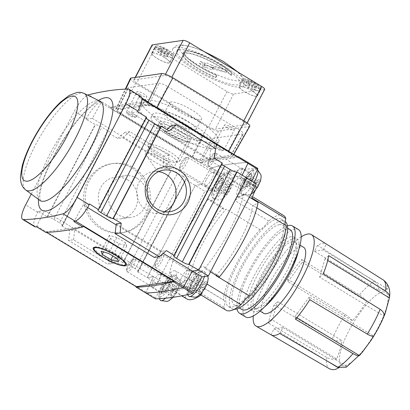 <?xml version="1.0" encoding="UTF-8"?>
<svg xmlns="http://www.w3.org/2000/svg" width="410" height="410" viewBox="0 0 410 410"><rect width="100%" height="100%" fill="white"/><g stroke="black" fill="none" stroke-linecap="round" stroke-linejoin="round"><path stroke-width="0.31" stroke-dasharray="2.05 1.54" d="M94.592 247.215A17.866 3.869 27.5 0 1 95.053 246.963A17.866 3.869 27.5 0 1 116.481 254.82A17.866 3.869 27.5 0 1 126.095 263.123A17.866 3.869 27.5 0 1 126.157 263.651M126.065 263.984A17.866 3.869 27.5 0 1 108.43 259.166A17.866 3.869 27.5 0 1 94.372 247.486M83.425 226.387L45.72 231.891L46.443 232.332M89.559 203.99L83.25 204.913L87.607 207.552M116.138 224.844L163.195 253.359M116.245 223.901L161.473 251.309L166.445 250.582M83.25 204.913L74.61 220.539A1.102 0.307 121.2 0 1 73.79 221.461M146.621 117.234L146.298 117.28A5.509 1.194 27.5 0 0 145.934 117.475L97.918 209.715M146.15 118.141A5.509 1.194 27.5 0 1 145.934 117.475M171.416 125.537L210.612 149.286L209.489 159.065L164.261 131.661L169.238 130.933M209.489 159.065L214.461 158.342M222.302 163.093L221.979 163.139A5.509 1.194 27.5 0 0 221.615 163.334L173.594 255.573M221.825 164.005A5.509 1.194 27.5 0 1 221.615 163.334M251.848 180.994L250.059 184.659L240.414 178.811L242.197 175.147L240.414 178.811L246.723 177.889L240.414 178.811L131.267 112.673L137.575 111.751M140.958 96.581A17.999 5.048 121.2 0 0 140.051 96.36A1119.515 314.08 121.2 0 0 138.893 96.391A1.102 0.307 121.2 0 1 138.949 96.406A1.102 0.307 121.2 0 1 138.805 97.211L131.267 112.673M36.731 226.873A1.102 0.307 121.2 0 1 36.674 226.858A1.102 0.307 121.2 0 1 36.818 226.053L44.357 210.591L38.048 211.514L47.416 216.946L95.433 124.707L86.064 119.274L92.373 118.352L101.019 102.725A1.102 0.307 121.2 0 1 101.839 101.803L110.885 107.287A1.102 0.307 121.2 0 0 110.295 107.84L200.746 162.652A1.102 0.307 121.2 0 1 201.336 162.099A1119.515 314.08 121.2 0 1 237.723 156.707M155.431 298.803A1.102 0.307 121.2 0 1 155.61 298.039L163.149 282.577L156.84 283.5L204.856 191.26L211.171 190.337L219.811 174.716L210.161 168.869A1.102 0.307 121.2 0 1 210.981 167.946A1119.515 314.08 121.2 0 1 248.04 162.534A1119.515 314.08 121.2 0 0 210.981 167.946A1.102 0.307 121.2 0 0 210.161 168.869L201.52 184.49L210.161 168.869L101.019 102.725M92.373 118.352L201.52 184.49L195.211 185.412L201.52 184.49L211.171 190.337M138.232 271.563A5.509 1.194 -152.5 0 0 135.274 268.74L183.29 176.495A5.509 1.194 27.5 0 1 186.248 179.324L138.232 271.563A5.509 1.194 -152.5 0 1 137.868 271.758L137.545 271.809L185.561 179.565L195.211 185.412L147.19 277.652L195.211 185.412L204.856 191.26M185.561 179.565L185.884 179.518A5.509 1.194 27.5 0 0 186.248 179.324M183.29 176.495L177.566 173.025A5.509 1.194 27.5 0 0 171.108 170.565L162.949 165.865L167.921 165.138L122.698 137.729L117.721 138.457L124.876 132.333L164.072 156.082L162.949 165.865M47.416 216.946A5.509 1.194 -152.5 0 1 53.869 219.406L59.599 222.876L107.615 130.636A5.509 1.194 27.5 0 1 110.572 133.465L62.551 225.705A5.509 1.194 -152.5 0 1 62.187 225.9L61.869 225.946L109.885 133.706L117.721 138.457M109.885 133.706L110.208 133.66A5.509 1.194 27.5 0 0 110.572 133.465M107.615 130.636L101.885 127.167A5.509 1.194 27.5 0 0 95.433 124.707M137.545 271.809L147.19 277.652L153.504 276.735L147.19 277.652L156.84 283.5M44.357 210.591L153.504 276.735L145.96 292.197L153.504 276.735L163.149 282.577M62.551 225.705A5.509 1.194 -152.5 0 0 59.599 222.876M61.869 225.946L69.705 230.697L74.676 229.974L119.904 257.377L114.933 258.105L123.092 262.805L171.108 170.565M135.274 268.74L129.545 265.265A5.509 1.194 -152.5 0 0 123.092 262.805M45.679 232.296A1.102 0.307 121.2 0 1 45.72 231.891M145.781 292.955A1.102 0.307 121.2 0 1 145.96 292.197A1.102 0.307 121.2 0 0 145.822 292.996M31.273 194.053L74.369 111.264A17.999 5.048 121.2 0 1 87.596 95.146M86.064 119.274L86.428 118.572A17.999 5.048 121.2 0 1 100.527 102.131A1119.515 314.08 121.2 0 1 101.839 101.803M34.665 226.684A17.999 5.048 121.2 0 1 37.684 212.211L38.048 211.514M110.885 107.287A1119.515 314.08 121.2 0 1 147.938 101.875M122.698 137.729L129.852 131.605L169.043 155.359L167.921 165.138M114.933 258.105L107.779 264.23L68.583 240.475L69.705 230.697M119.904 257.377L112.75 263.502L107.779 264.23M169.043 155.359L164.072 156.082M129.852 131.605L124.876 132.333M112.75 263.502L73.554 239.753L68.583 240.475M73.554 239.753L74.676 229.974M164.261 131.661L166.819 129.473M161.473 251.309L154.319 257.434M210.612 149.286L215.583 148.563M200.746 162.652L238.451 157.148M110.295 107.84L148 102.336M180.636 131.579A17.866 3.864 27.5 0 1 189.425 141.301A17.866 3.864 27.5 0 1 172.584 135.925A17.866 3.864 27.5 0 1 158.521 125.214A17.866 3.864 27.5 0 1 180.636 131.579M178.924 133.537A15.734 3.403 27.5 0 1 187.365 141.609A15.734 3.403 27.5 0 1 186.668 142.096A15.734 3.403 27.5 0 1 171.836 137.365A15.734 3.403 27.5 0 1 159.454 127.93A15.734 3.403 27.5 0 1 159.454 127.079A15.734 3.403 27.5 0 1 178.924 133.537M165.168 159.967A15.734 3.403 27.5 0 1 173.604 168.033A15.734 3.403 27.5 0 1 171.933 168.638A15.734 3.403 27.5 0 1 158.081 163.79A15.734 3.403 27.5 0 1 146.165 155.226A15.734 3.403 27.5 0 1 145.699 153.509A15.734 3.403 27.5 0 1 165.168 159.967M127.479 179.836A21.018 19.654 -98.3 0 1 137.391 202.058A21.018 19.654 -98.3 0 1 121.037 218.832A21.018 19.654 -98.3 0 1 98.554 200.874A21.018 19.654 -98.3 0 1 114.964 177.238A21.018 19.654 -98.3 0 1 127.479 179.836M133.732 167.818A34.891 32.631 -98.3 0 1 150.188 204.713A34.891 32.631 -98.3 0 1 123.041 232.562A34.891 32.631 -98.3 0 1 102.269 228.252A34.891 32.631 -98.3 0 1 85.813 191.357A34.891 32.631 -98.3 0 1 112.96 163.508A34.891 32.631 -98.3 0 1 133.732 167.818M100.599 228.498A34.891 32.631 81.7 0 0 121.37 232.808A34.891 32.631 81.7 0 0 148.615 193.566A34.891 32.631 81.7 0 0 111.284 163.754A34.891 32.631 81.7 0 0 84.142 191.603A34.891 32.631 81.7 0 0 100.599 228.498M164.492 211.724A21.018 19.654 -98.3 0 1 159.428 213.226A21.018 19.654 -98.3 0 1 146.913 210.632A21.018 19.654 -98.3 0 1 137.001 188.405A21.018 19.654 -98.3 0 1 153.355 171.631A21.018 19.654 -98.3 0 1 158.634 171.626M137.253 178.406A21.018 19.654 -98.3 0 1 147.164 200.633A21.018 19.654 -98.3 0 1 130.81 217.408A21.018 19.654 -98.3 0 1 108.327 199.45A21.018 19.654 -98.3 0 1 124.737 175.813A21.018 19.654 -98.3 0 1 137.253 178.406M47.094 216.992L95.11 124.753M122.769 262.856L170.791 170.611M116.942 237.533L109.373 235.366L110.505 238.471L119.207 243.745L126.777 245.913L125.644 242.807L116.942 237.533L108.665 253.436M125.644 242.807L117.368 258.71M109.373 235.366L101.091 251.268M110.505 238.471L103.484 251.955M119.207 243.745L112.842 255.968M126.777 245.913L118.5 261.816M169.422 52.726L167.531 53.003L162.76 50.819L159.874 48.359L161.76 48.083L166.537 50.266L169.422 52.726L167.49 56.431L165.604 56.708L160.828 54.525L157.947 52.065L159.833 51.788L164.605 53.971L167.49 56.431M166.537 50.266L164.605 53.971M161.76 48.083L159.833 51.788M256.855 86.028L254.964 86.305L250.192 84.122L247.307 81.667L249.198 81.39L253.969 83.573L256.855 86.028L254.928 89.734L253.037 90.01L248.265 87.827L245.38 85.372L247.266 85.095L252.042 87.279L254.928 89.734M164.297 57.441A10.009 2.168 -152.5 0 0 151.91 53.331A10.009 2.168 -152.5 0 0 159.787 59.875A10.009 2.168 -152.5 0 0 169.668 62.576A10.009 2.168 -152.5 0 0 164.297 57.441M164.389 57.431A10.26 2.219 -152.5 0 0 151.685 53.213A10.26 2.219 -152.5 0 0 159.762 59.921A10.26 2.219 -152.5 0 0 169.894 62.694A10.26 2.219 -152.5 0 0 164.389 57.431M168.243 50.015A10.26 2.219 -152.5 0 0 155.544 45.802A10.26 2.219 -152.5 0 0 163.621 52.511A10.26 2.219 -152.5 0 0 173.748 55.283A10.26 2.219 -152.5 0 0 168.243 50.015M253.969 83.573L252.042 87.279M249.198 81.39L247.266 85.095M247.307 81.667L245.38 85.372M250.192 84.122L248.265 87.827M254.964 86.305L253.037 90.01M219.955 148.287A4.382 0.948 -152.5 0 0 214.532 146.724A4.382 0.948 -152.5 0 0 217.982 149.353A4.382 0.948 -152.5 0 0 222.112 150.67A4.382 0.948 -152.5 0 0 219.955 148.287M220.857 147.257A5.509 1.194 -152.5 0 0 214.04 144.991A5.509 1.194 -152.5 0 0 214.04 145.289A5.509 1.194 -152.5 0 0 218.376 148.594A5.509 1.194 -152.5 0 0 223.568 150.25A5.509 1.194 -152.5 0 0 223.814 150.08A5.509 1.194 -152.5 0 0 220.857 147.257M227.417 127.802A5.509 1.194 27.5 0 1 224.46 124.973A5.509 1.194 27.5 0 1 231.281 127.238A5.509 1.194 27.5 0 1 234.233 130.062A5.509 1.194 27.5 0 1 227.417 127.802M251.73 90.748A10.009 2.168 -152.5 0 0 239.343 86.638A10.009 2.168 -152.5 0 0 247.225 93.183A10.009 2.168 -152.5 0 0 257.101 95.879A10.009 2.168 -152.5 0 0 251.73 90.748M251.822 90.733A10.26 2.219 -152.5 0 0 239.122 86.52A10.26 2.219 -152.5 0 0 247.199 93.229A10.26 2.219 -152.5 0 0 257.326 95.996A10.26 2.219 -152.5 0 0 251.822 90.733M255.681 83.322A10.26 2.219 -152.5 0 0 242.976 79.109A10.26 2.219 -152.5 0 0 251.053 85.818A10.26 2.219 -152.5 0 0 261.185 88.586A10.26 2.219 -152.5 0 0 255.681 83.322M179.365 111.781A17.866 3.864 27.5 0 1 169.786 102.618A17.866 3.864 27.5 0 1 191.895 109.952A17.866 3.864 27.5 0 1 201.479 119.115A17.866 3.864 27.5 0 1 179.365 111.781M139.979 94.495A5.509 1.194 27.5 0 1 137.027 91.671A5.509 1.194 27.5 0 1 143.843 93.931A5.509 1.194 27.5 0 1 146.8 96.76A5.509 1.194 27.5 0 1 139.979 94.495M167.654 86.51L239.409 129.996A7.344 1.589 27.5 0 1 243.345 133.773A7.344 1.589 27.5 0 1 242.863 134.024L212.216 138.503A7.344 1.589 27.5 0 1 203.611 135.223L131.851 91.737A7.344 1.589 27.5 0 1 127.905 87.981A7.344 1.589 27.5 0 1 128.397 87.709L159.044 83.23A7.344 1.589 27.5 0 1 167.654 86.51L156.087 108.184L227.842 151.669A6.473 1.399 27.5 0 1 231.312 155A6.473 1.399 27.5 0 1 230.891 155.221L200.239 159.695A6.473 1.399 27.5 0 1 192.654 156.804L120.899 113.324A6.473 1.399 27.5 0 1 117.419 110.013A6.473 1.399 27.5 0 1 117.854 109.772L148.502 105.293A6.473 1.399 27.5 0 1 156.087 108.184M156.738 108.091L228.498 151.572A8.333 1.804 27.5 0 1 232.957 155.861A8.333 1.804 27.5 0 1 232.414 156.143L201.766 160.617A8.333 1.804 27.5 0 1 192.003 156.902L120.248 113.416A8.333 1.804 27.5 0 1 115.769 109.157A8.333 1.804 27.5 0 1 116.327 108.845L146.98 104.371A8.333 1.804 27.5 0 1 156.738 108.091L156.922 107.743M171.441 77.936L243.432 121.56A5.596 1.209 27.5 0 1 246.436 124.43A5.596 1.209 27.5 0 1 246.061 124.63L215.317 129.119A5.596 1.209 27.5 0 1 208.757 126.623L136.771 82.999A5.596 1.209 27.5 0 1 133.768 80.129A5.596 1.209 27.5 0 1 134.137 79.929L164.887 75.44A5.596 1.209 27.5 0 1 171.441 77.936L171.831 77.188M249.767 126.208A9.548 2.065 27.5 0 1 249.142 126.531L218.494 131.01A9.548 2.065 27.5 0 1 207.306 126.746L135.551 83.261A9.548 2.065 27.5 0 1 130.421 78.377M211.498 65.221L227.401 70.325L213.461 66.886A4.664 1.01 27.5 0 1 213.554 67.327A4.664 1.01 27.5 0 1 207.455 65.21L205.082 65.257L200.423 61.285L205.338 63.412A4.664 1.01 27.5 0 1 205.277 63.022A4.664 1.01 27.5 0 1 211.498 65.221L210.448 67.24A4.664 1.01 -152.5 0 0 204.226 65.041A4.664 1.01 -152.5 0 0 204.288 65.431L205.338 63.412M204.288 65.431L199.373 63.304L200.423 61.285M199.373 63.304L204.031 67.276L205.082 65.257M204.031 67.276L206.399 67.23L207.455 65.21M206.399 67.23A4.664 1.01 -152.5 0 0 212.503 69.351A4.664 1.01 -152.5 0 0 212.406 68.906L213.461 66.886M212.406 68.906L226.351 72.344L227.401 70.325M226.351 72.344L210.448 67.24M216.664 75.225L216.905 75.558A28.92 6.258 27.5 0 1 183.762 51.819A28.92 6.258 27.5 0 1 204.836 56.032A28.92 6.258 27.5 0 1 232.444 73.287L231.701 73.026A27.988 6.058 27.5 0 0 204.985 56.324A27.988 6.058 27.5 0 0 184.592 52.254L183.536 54.274A27.988 6.058 -152.5 0 0 215.614 77.244L216.664 75.225A27.988 6.058 27.5 0 1 184.592 52.254M231.701 73.026L230.651 75.045A27.988 6.058 -152.5 0 0 203.929 58.343A27.988 6.058 -152.5 0 0 183.536 54.274M230.651 75.045L231.394 75.307L232.444 73.287M231.394 75.307A28.92 6.258 -152.5 0 0 203.785 58.051A28.92 6.258 -152.5 0 0 182.711 53.843A28.92 6.258 -152.5 0 0 215.855 77.577L216.905 75.558M215.855 77.577L215.614 77.244M222.43 65.144A40.113 8.682 -152.5 0 0 172.779 48.672A40.113 8.682 -152.5 0 0 204.354 74.897A40.113 8.682 -152.5 0 0 243.945 85.721A40.113 8.682 -152.5 0 0 222.43 65.144M264.696 89.349A5.596 1.209 27.5 0 1 264.327 89.544L233.577 94.039A5.596 1.209 27.5 0 1 227.022 91.538L155.036 47.914A5.596 1.209 27.5 0 1 152.033 45.044M222.896 61.341A35.45 7.672 -152.5 0 0 179.021 46.786A35.45 7.672 -152.5 0 0 206.922 69.961A35.45 7.672 -152.5 0 0 241.91 79.525A35.45 7.672 -152.5 0 0 222.896 61.341M220.795 65.38A35.45 7.672 -152.5 0 0 176.92 50.825A35.45 7.672 -152.5 0 0 204.821 74A35.45 7.672 -152.5 0 0 239.809 83.563A35.45 7.672 -152.5 0 0 220.795 65.38M133.424 113.949A5.509 1.194 -152.5 0 0 126.608 111.689A5.509 1.194 -152.5 0 0 126.603 111.986A5.509 1.194 -152.5 0 0 130.944 115.292A5.509 1.194 -152.5 0 0 136.135 116.947A5.509 1.194 -152.5 0 0 136.381 116.778A5.509 1.194 -152.5 0 0 133.424 113.949M132.522 114.984A4.382 0.948 -152.5 0 0 127.095 113.421A4.382 0.948 -152.5 0 0 130.549 116.05A4.382 0.948 -152.5 0 0 134.68 117.368A4.382 0.948 -152.5 0 0 132.522 114.984M167.531 53.003L165.604 56.708M162.76 50.819L160.828 54.525M159.874 48.359L157.947 52.065M186.432 120.448A17.866 3.864 -152.5 0 0 164.318 113.114A17.866 3.864 -152.5 0 0 178.381 124.794A17.866 3.864 -152.5 0 0 196.011 129.611A17.866 3.864 -152.5 0 0 186.432 120.448M195.426 119.136A43.527 9.42 -152.5 0 0 141.558 101.265A43.527 9.42 -152.5 0 0 175.818 129.719A43.527 9.42 -152.5 0 0 218.771 141.46A43.527 9.42 -152.5 0 0 195.426 119.136M192.613 124.543A43.527 9.42 -152.5 0 0 138.744 106.672A43.527 9.42 -152.5 0 0 172.999 135.126A43.527 9.42 -152.5 0 0 215.957 146.867A43.527 9.42 -152.5 0 0 192.613 124.543M187.011 125.357A27.547 5.96 -152.5 0 0 152.915 114.052A27.547 5.96 -152.5 0 0 174.599 132.061A27.547 5.96 -152.5 0 0 201.787 139.492A27.547 5.96 -152.5 0 0 187.011 125.357M185.187 128.858A27.547 5.96 -152.5 0 0 151.095 117.547A27.547 5.96 -152.5 0 0 172.779 135.556A27.547 5.96 -152.5 0 0 199.962 142.987A27.547 5.96 -152.5 0 0 185.187 128.858M181.794 129.355A17.866 3.864 -152.5 0 0 159.685 122.021A17.866 3.864 -152.5 0 0 173.743 133.701A17.866 3.864 -152.5 0 0 191.378 138.518A17.866 3.864 -152.5 0 0 181.794 129.355M170.006 151.997A17.866 3.864 -152.5 0 0 147.897 144.663A17.866 3.864 -152.5 0 0 147.892 145.627A17.866 3.864 -152.5 0 0 161.955 156.343A17.866 3.864 -152.5 0 0 178.801 161.714A17.866 3.864 -152.5 0 0 179.59 161.161A17.866 3.864 -152.5 0 0 170.006 151.997M168.295 153.955A15.734 3.403 -152.5 0 0 148.825 148.348A15.734 3.403 -152.5 0 0 161.207 157.778A15.734 3.403 -152.5 0 0 176.039 162.514A15.734 3.403 -152.5 0 0 168.295 153.955M309.791 299.684L309.253 297.019L373.643 336.036M301.186 236.893A53.479 15.006 -58.8 0 0 253.283 315.946M317.494 245.298L314.398 251.248L378.789 290.265C378.978 286.416 377.543 283.418 374.494 281.281L317.494 245.298A53.162 14.914 121.2 0 1 322.588 243.345A53.162 14.914 121.2 0 1 326.242 243.955M301.709 259.54L359.375 294.918C362.563 296.937 364.987 299.039 366.637 301.227L302.247 262.21L301.709 259.54A53.162 14.914 121.2 0 0 287.456 279.077L287.994 281.747L352.385 320.763C357.822 314.67 362.573 308.161 366.637 301.227M352.385 320.763C350.724 318.565 348.305 316.464 345.128 314.455L287.456 279.077M274.008 304.912L332.249 339.198C335.549 340.992 338.814 341.479 342.032 340.654L277.642 301.632L274.008 304.912A53.162 14.914 121.2 0 0 268.591 323.157L272.225 319.882L336.615 358.899C339.106 353.236 340.915 347.152 342.032 340.654M336.615 358.899C333.376 359.724 330.117 359.237 326.826 357.443L268.591 323.157M271.138 334.883A53.162 14.914 121.2 0 1 270.928 334.755L274.023 328.805L327.6 361.271M287.994 281.747L302.247 262.21M314.398 251.248L323.229 249.957L387.619 288.978C387.809 285.124 386.379 282.131 383.324 279.989M378.789 290.265L383.698 289.921L387.619 288.978M328.656 255.604L325.022 258.884L327.698 260.504M325.022 258.884L319.605 277.129L383.996 316.151M319.605 277.129L323.239 273.849M272.225 319.882L277.642 301.632M210.463 271.917L204.708 268.432A18.363 5.151 121.2 0 0 203.796 266.736L218.269 275.505A18.363 5.151 -58.8 0 0 216.342 275.484M219.181 277.201A18.363 5.151 -58.8 0 0 218.269 275.505M206.681 284.96A18.363 5.151 -58.8 0 0 202.248 292.274M200.044 294.621L186.401 286.349A18.363 5.151 121.2 0 1 203.796 266.736M223.706 300.105A18.363 5.151 -58.8 0 1 223.87 307.157L190.102 286.692A18.363 5.151 -58.8 0 1 185.192 297.414L170.719 288.64A18.363 5.151 121.2 0 0 175.465 270.872L223.706 300.105A18.363 5.151 -58.8 0 0 223.332 299.946L189.563 279.482A18.363 5.151 -58.8 0 0 184.059 282.331L169.591 273.557A18.363 5.151 121.2 0 1 175.465 270.872M223.886 209.274A18.363 5.151 -58.8 0 1 222.973 207.578L208.5 198.809A18.363 5.151 121.2 0 0 209.413 200.5L223.886 209.274A18.363 5.151 -58.8 0 0 226.171 209.151A55.391 15.539 -58.8 0 0 189.563 279.482M283.556 215.481A55.391 15.539 -58.8 0 0 268.699 221.046A18.363 5.151 -58.8 0 1 259.94 229.615L226.171 209.151M268.699 221.046L234.93 200.582A18.363 5.151 -58.8 0 0 241.285 189.656L226.812 180.887A18.363 5.151 121.2 0 1 209.413 200.5M255.235 190.491A18.363 5.151 -58.8 0 1 256.967 187.365L242.494 178.596A18.363 5.151 121.2 0 0 237.744 196.364L285.985 225.597A18.363 5.151 -58.8 0 0 286.359 225.761M285.673 225.341A18.363 5.151 -58.8 0 0 285.985 225.597M256.875 207.89L252.591 205.297A18.363 5.151 -58.8 0 0 258.095 202.448M249.377 197.169L243.622 193.679A18.363 5.151 121.2 0 1 237.744 196.364M219.811 174.716A1.102 0.307 121.2 0 1 220.631 173.789A1119.515 314.08 121.2 0 1 257.685 168.382M250.059 184.659L256.368 183.736M216.101 185.207A8.082 2.265 121.2 0 1 223.122 177.884A8.082 2.265 121.2 0 1 220.872 185.971A8.082 2.265 121.2 0 1 214.743 191.706A8.082 2.265 121.2 0 1 216.101 185.207M206.45 179.365A8.082 2.265 121.2 0 1 213.472 172.041A8.082 2.265 121.2 0 1 211.222 180.123A8.082 2.265 121.2 0 1 205.097 185.858A8.082 2.265 121.2 0 1 206.45 179.365M163.113 286.995A8.082 2.265 121.2 0 1 170.135 279.666A8.082 2.265 121.2 0 1 167.885 287.753A8.082 2.265 121.2 0 1 161.76 293.488A8.082 2.265 121.2 0 1 163.113 286.995M153.468 281.147A8.082 2.265 121.2 0 1 160.484 273.824A8.082 2.265 121.2 0 1 158.239 281.906A8.082 2.265 121.2 0 1 152.11 287.641A8.082 2.265 121.2 0 1 153.468 281.147M244.432 181.071A8.082 2.265 121.2 0 1 251.453 173.748A8.082 2.265 121.2 0 1 249.203 181.835A8.082 2.265 121.2 0 1 243.074 187.57A8.082 2.265 121.2 0 1 244.432 181.071M234.781 175.224A8.082 2.265 121.2 0 1 241.803 167.9A8.082 2.265 121.2 0 1 239.553 175.987A8.082 2.265 121.2 0 1 233.428 181.722A8.082 2.265 121.2 0 1 234.781 175.224M191.444 282.854A8.082 2.265 121.2 0 1 198.466 275.53A8.082 2.265 121.2 0 1 196.216 283.617A8.082 2.265 121.2 0 1 190.091 289.352A8.082 2.265 121.2 0 1 191.444 282.854M181.799 277.011A8.082 2.265 121.2 0 1 188.82 269.683A8.082 2.265 121.2 0 1 186.57 277.77A8.082 2.265 121.2 0 1 180.441 283.505A8.082 2.265 121.2 0 1 181.799 277.011M224.296 174.496A11.895 3.336 -58.8 0 0 212.641 190.471A11.895 3.336 -58.8 0 0 219.862 189.42A11.895 3.336 -58.8 0 0 224.296 174.496M252.627 170.36A11.895 3.336 -58.8 0 0 240.972 186.335A11.895 3.336 -58.8 0 0 248.193 185.279A11.895 3.336 -58.8 0 0 252.627 170.36M171.308 276.279A11.895 3.336 -58.8 0 0 159.654 292.258A11.895 3.336 -58.8 0 0 166.88 291.202A11.895 3.336 -58.8 0 0 171.308 276.279M199.639 272.143A11.895 3.336 -58.8 0 0 187.985 288.117A11.895 3.336 -58.8 0 0 195.211 287.061A11.895 3.336 -58.8 0 0 199.639 272.143M169.591 273.557A66.112 18.547 121.2 0 1 208.5 198.809M186.401 286.349A66.112 18.547 121.2 0 1 172.343 290.162A66.112 18.547 121.2 0 1 170.719 288.64M243.622 193.679A66.112 18.547 121.2 0 1 204.708 268.432M226.812 180.887A66.112 18.547 121.2 0 1 240.87 177.079A66.112 18.547 121.2 0 1 242.494 178.596M200.295 292.222L199.87 290.126L202.299 285.462L205.149 282.895L205.569 284.986L203.145 289.65L200.295 292.222L191.849 287.108L191.429 285.011L199.87 290.126M197.589 276.079A7.344 2.06 -58.8 0 0 192.095 282.095A7.344 2.06 -58.8 0 0 190.471 288.722A7.344 2.06 -58.8 0 0 196.041 283.51A7.344 2.06 -58.8 0 0 198.086 276.161A7.344 2.06 -58.8 0 0 197.589 276.079M162.703 254.938A7.344 2.06 -58.8 0 0 162.519 254.979A7.344 2.06 -58.8 0 0 157.63 260.232A7.344 2.06 -58.8 0 0 155.236 266.997A7.344 2.06 -58.8 0 0 155.585 267.587A7.344 2.06 -58.8 0 0 161.156 262.369A7.344 2.06 -58.8 0 0 163.2 255.02A7.344 2.06 -58.8 0 0 162.703 254.938M160.7 255.522A5.771 1.619 -58.8 0 0 160.551 255.553A5.771 1.619 -58.8 0 0 156.712 259.679A5.771 1.619 -58.8 0 0 154.837 264.988A5.771 1.619 -58.8 0 0 159.377 261.524A5.771 1.619 -58.8 0 0 160.7 255.522M171.959 296.358L171.539 294.267L173.968 289.603L176.818 287.031L177.238 289.122L174.809 293.791L171.959 296.358L163.518 291.243L163.098 289.147L171.539 294.267M169.258 280.22A7.344 2.06 -58.8 0 0 163.764 286.231A7.344 2.06 -58.8 0 0 162.14 292.863A7.344 2.06 -58.8 0 0 167.71 287.646A7.344 2.06 -58.8 0 0 169.755 280.296A7.344 2.06 -58.8 0 0 169.258 280.22M134.372 259.079A7.344 2.06 -58.8 0 0 134.188 259.12A7.344 2.06 -58.8 0 0 129.299 264.373A7.344 2.06 -58.8 0 0 126.905 271.133A7.344 2.06 -58.8 0 0 127.254 271.722A7.344 2.06 -58.8 0 0 132.825 266.505A7.344 2.06 -58.8 0 0 134.869 259.156A7.344 2.06 -58.8 0 0 134.372 259.079M132.368 259.658A5.771 1.619 -58.8 0 0 132.22 259.689A5.771 1.619 -58.8 0 0 128.381 263.814A5.771 1.619 -58.8 0 0 126.505 269.129A5.771 1.619 -58.8 0 0 131.046 265.665A5.771 1.619 -58.8 0 0 132.368 259.658M253.277 190.44L252.857 188.344L255.286 183.68L258.136 181.112L258.556 183.203L256.127 187.867L253.277 190.44L244.837 185.325L244.416 183.229L252.857 188.344M250.577 174.296A7.344 2.06 -58.8 0 0 245.083 180.313A7.344 2.06 -58.8 0 0 243.458 186.939A7.344 2.06 -58.8 0 0 249.024 181.727A7.344 2.06 -58.8 0 0 251.069 174.378A7.344 2.06 -58.8 0 0 250.577 174.296M215.691 153.155A7.344 2.06 -58.8 0 0 215.501 153.196A7.344 2.06 -58.8 0 0 210.617 158.45A7.344 2.06 -58.8 0 0 208.224 165.215A7.344 2.06 -58.8 0 0 208.572 165.799A7.344 2.06 -58.8 0 0 214.143 160.587A7.344 2.06 -58.8 0 0 216.183 153.237A7.344 2.06 -58.8 0 0 215.691 153.155M213.682 153.74A5.771 1.619 -58.8 0 0 213.538 153.77A5.771 1.619 -58.8 0 0 209.7 157.896A5.771 1.619 -58.8 0 0 207.819 163.206A5.771 1.619 -58.8 0 0 212.365 159.741A5.771 1.619 -58.8 0 0 213.682 153.74M224.946 194.576L224.526 192.485L226.95 187.816L229.8 185.248L230.225 187.339L227.796 192.003L224.946 194.576L216.506 189.461L216.08 187.365L224.526 192.485M222.246 178.432A7.344 2.06 -58.8 0 0 216.746 184.449A7.344 2.06 -58.8 0 0 215.127 191.08A7.344 2.06 -58.8 0 0 220.693 185.863A7.344 2.06 -58.8 0 0 222.738 178.514A7.344 2.06 -58.8 0 0 222.246 178.432M187.36 157.296A7.344 2.06 -58.8 0 0 187.17 157.337A7.344 2.06 -58.8 0 0 182.286 162.585A7.344 2.06 -58.8 0 0 179.893 169.35A7.344 2.06 -58.8 0 0 180.241 169.94A7.344 2.06 -58.8 0 0 185.807 164.723A7.344 2.06 -58.8 0 0 187.852 157.373A7.344 2.06 -58.8 0 0 187.36 157.296M185.351 157.876A5.771 1.619 -58.8 0 0 185.207 157.906A5.771 1.619 -58.8 0 0 181.369 162.032A5.771 1.619 -58.8 0 0 179.488 167.341A5.771 1.619 -58.8 0 0 184.034 163.882A5.771 1.619 -58.8 0 0 185.351 157.876M191.429 285.011L193.858 280.348L196.708 277.775L197.128 279.871L194.699 284.535L203.145 289.65M197.128 279.871L205.569 284.986M194.699 284.535L191.849 287.108M193.858 280.348L202.299 285.462M196.708 277.775L205.149 282.895M163.098 289.147L165.527 284.484L168.377 281.916L168.797 284.007L166.368 288.671L174.809 293.791M168.797 284.007L177.238 289.122M166.368 288.671L163.518 291.243M165.527 284.484L173.968 289.603M168.377 281.916L176.818 287.031M244.416 183.229L246.84 178.565L249.69 175.992L250.115 178.089L247.686 182.752L256.127 187.867M250.115 178.089L258.556 183.203M247.686 182.752L244.837 185.325M246.84 178.565L255.286 183.68M249.69 175.992L258.136 181.112M216.08 187.365L218.509 182.701L221.359 180.133L221.779 182.224L219.355 186.888L227.796 192.003M221.779 182.224L230.225 187.339M219.355 186.888L216.506 189.461M218.509 182.701L226.95 187.816M221.359 180.133L229.8 185.248M252.053 198.081A55.391 15.539 -58.8 0 0 249.787 195.016A55.391 15.539 -58.8 0 0 234.93 200.582M215.983 275.622A55.391 15.539 -58.8 0 0 252.591 205.297M259.94 229.615A55.391 15.539 -58.8 0 0 223.332 299.946M223.87 307.157A55.391 15.539 -58.8 0 0 226.141 310.226M190.102 286.692A55.391 15.539 -58.8 0 0 192.372 289.762A55.391 15.539 -58.8 0 0 207.229 284.191M279.758 333.463L282.854 327.518L347.244 366.535L339.09 367.832M282.854 327.518L274.023 328.805M346.358 367.155L347.244 366.535M263.702 313.317A38.566 10.819 121.2 0 1 272.23 278.503A38.566 10.819 121.2 0 1 301.078 246.933A38.566 10.819 121.2 0 1 303.677 247.348M309.253 297.019L295.005 316.551L295.538 319.221M295.005 316.551L296.85 317.673M323.229 249.957L326.324 244.011M256.967 187.365A66.112 18.547 -58.8 0 0 255.343 185.848A66.112 18.547 -58.8 0 0 241.285 189.656M222.973 207.578A66.112 18.547 -58.8 0 0 184.059 282.331M277.862 218.638A51.055 14.324 -58.8 0 0 239.671 260.432A51.055 14.324 -58.8 0 0 228.385 306.516A51.055 14.324 -58.8 0 0 267.094 270.277A51.055 14.324 -58.8 0 0 281.306 219.191A51.055 14.324 -58.8 0 0 277.862 218.638M185.192 297.414A66.112 18.547 -58.8 0 0 186.816 298.931M292.433 241.695A38.566 10.819 -58.8 0 0 263.584 273.265A38.566 10.819 -58.8 0 0 255.061 308.074A38.566 10.819 -58.8 0 0 284.299 280.701A38.566 10.819 -58.8 0 0 295.036 242.11A38.566 10.819 -58.8 0 0 292.433 241.695M298.465 250.766A42.24 11.849 -58.8 0 0 296.937 238.968A42.24 11.849 -58.8 0 0 294.088 238.517A42.24 11.849 -58.8 0 0 262.492 273.091A42.24 11.849 -58.8 0 0 253.154 311.216A42.24 11.849 -58.8 0 0 264.317 307.111M291.074 236.688A42.24 11.849 -58.8 0 0 259.479 271.266A42.24 11.849 -58.8 0 0 250.141 309.391A42.24 11.849 -58.8 0 0 282.167 279.41A42.24 11.849 -58.8 0 0 293.924 237.144A42.24 11.849 -58.8 0 0 291.074 236.688M298.49 229.605A51.055 14.324 -58.8 0 0 295.046 229.057A51.055 14.324 -58.8 0 0 256.86 270.846A51.055 14.324 -58.8 0 0 245.575 316.93M287.41 225.782A51.055 14.324 -58.8 0 0 253.754 262.19A51.055 14.324 -58.8 0 0 237.057 308.873M290.178 229.718A46.648 13.084 -58.8 0 0 287.031 229.216A46.648 13.084 -58.8 0 0 252.14 267.402A46.648 13.084 -58.8 0 0 241.828 309.504M279.492 224.649A46.648 13.084 -58.8 0 0 244.601 262.836A46.648 13.084 -58.8 0 0 234.289 304.938A46.648 13.084 -58.8 0 0 269.657 271.825A46.648 13.084 -58.8 0 0 282.639 225.151A46.648 13.084 -58.8 0 0 279.492 224.649M285.135 221.518A51.055 14.324 -58.8 0 0 284.924 221.379A51.055 14.324 -58.8 0 0 281.48 220.831A51.055 14.324 -58.8 0 0 243.289 262.625A51.055 14.324 -58.8 0 0 232.004 308.709A51.055 14.324 -58.8 0 0 234.177 309.33M138.805 97.211L141.911 99.087M138.893 96.391L141.839 98.18M201.336 162.099L220.631 173.789M36.818 226.053L155.61 298.039M74.61 220.539L75.425 221.031M98.441 100.44A65.334 18.327 -58.8 0 0 60.075 144.822A65.334 18.327 -58.8 0 0 38.489 199.378M140.051 96.36L127.992 89.052M86.428 118.572L74.369 111.264M100.527 102.131L88.463 94.823M37.684 212.211L25.625 204.903M173.963 255.379L221.979 163.139M98.282 209.52L146.298 117.28M84.214 93.495A56.426 15.831 -58.8 0 0 80.765 93.085A56.426 15.831 -58.8 0 0 38.909 138.647A56.426 15.831 -58.8 0 0 25.748 189.979M99.948 101.173A58.015 16.277 -58.8 0 0 96.401 100.747A58.015 16.277 -58.8 0 0 53.367 147.595A58.015 16.277 -58.8 0 0 39.837 200.372M53.869 219.406L101.885 127.167M62.187 225.9L110.208 133.66M129.545 265.265L177.566 173.025M137.868 271.758L185.884 179.518M167.336 50.148A7.677 1.66 -152.5 0 0 157.845 47.432A7.677 1.66 -152.5 0 0 168.761 54.048A7.677 1.66 -152.5 0 0 167.336 50.148M254.774 83.456A7.677 1.66 -152.5 0 0 245.277 80.739A7.677 1.66 -152.5 0 0 256.194 87.35A7.677 1.66 -152.5 0 0 254.774 83.456M254.538 85.357A10.009 2.168 -152.5 0 0 242.151 81.247A10.009 2.168 -152.5 0 0 250.028 87.791A10.009 2.168 -152.5 0 0 259.909 90.487A10.009 2.168 -152.5 0 0 254.538 85.357M227.842 151.669L239.409 129.996M230.891 155.221L242.863 134.024M200.239 159.695L212.216 138.503M192.654 156.804L203.611 135.223M120.899 113.324L131.851 91.737M117.854 109.772L128.397 87.709M148.502 105.293L159.044 83.23M228.498 151.572L228.677 151.228M232.414 156.143L249.142 126.531M201.766 160.617L218.494 131.01M192.003 156.902L207.306 126.746M120.248 113.416L135.551 83.261M116.327 108.845L125.752 89.124M146.98 104.371L148.046 102.136M165.491 74.277L164.887 75.44M135.464 77.382L134.137 79.929M155.036 47.914L136.771 82.999M227.022 91.538L208.757 126.623M233.577 94.039L215.317 129.119M264.327 89.544L246.061 124.63M243.827 120.796L243.432 121.56M167.106 52.049A10.009 2.168 -152.5 0 0 154.719 47.939A10.009 2.168 -152.5 0 0 162.596 54.484A10.009 2.168 -152.5 0 0 172.472 57.185A10.009 2.168 -152.5 0 0 167.106 52.049M374.494 281.281A51.937 14.57 -58.8 0 0 359.375 294.918M345.128 314.455A51.937 14.57 -58.8 0 0 332.249 339.198M326.826 357.443A51.937 14.57 -58.8 0 0 329.066 368.549M205.979 281.296A7.226 2.029 -58.8 0 0 198.896 291.008A7.226 2.029 -58.8 0 0 203.288 290.367A7.226 2.029 -58.8 0 0 205.979 281.296M204.436 276.55A14.693 4.12 -58.8 0 0 204.2 271.276A14.693 4.12 -58.8 0 0 203.206 271.118A14.693 4.12 -58.8 0 0 192.223 283.125A14.693 4.12 -58.8 0 0 188.959 296.399L188.969 296.404M207.829 276.053L204.195 271.271A14.693 4.12 -58.8 0 0 204.195 271.271L201.535 270.764L200.177 271.159L198.076 272.455L194.755 275.792L189.333 284.33L187.191 290.377L187.098 293.57L187.437 294.657M177.648 285.437A7.226 2.029 -58.8 0 0 170.565 295.144A7.226 2.029 -58.8 0 0 174.957 294.503A7.226 2.029 -58.8 0 0 177.648 285.437M165.532 298.208A14.693 4.12 -58.8 0 0 174.481 285.011A14.693 4.12 -58.8 0 0 175.869 275.412A14.693 4.12 -58.8 0 0 174.875 275.253A14.693 4.12 -58.8 0 0 163.892 287.266A14.693 4.12 -58.8 0 0 160.628 300.535M173.174 297.281L176.32 293.001L179.232 286.687L179.852 282.731L179.631 280.722L175.864 275.407A14.693 4.12 -58.8 0 0 175.864 275.412L173.199 274.905L171.846 275.294L169.74 276.591L166.424 279.933L161.002 288.466L158.86 294.518L159.065 298.705M258.966 179.513A7.226 2.029 -58.8 0 0 251.883 189.225A7.226 2.029 -58.8 0 0 256.27 188.585A7.226 2.029 -58.8 0 0 258.966 179.513M257.383 169.643A14.693 4.12 -58.8 0 0 257.183 169.494A14.693 4.12 -58.8 0 0 256.188 169.33A14.693 4.12 -58.8 0 0 245.211 181.343A14.693 4.12 -58.8 0 0 241.946 194.617A14.693 4.12 -58.8 0 0 241.956 194.622A14.693 4.12 -58.8 0 0 254.138 182.383M257.393 169.622L257.178 169.489A14.693 4.12 -58.8 0 0 257.183 169.489L254.518 168.982C253.744 168.997 252.591 169.555 251.058 170.668L247.742 174.009L242.32 182.547C238.333 192.792 240.009 192.31 241.956 194.622L248.424 195.493L250.761 194.509M230.635 183.654A7.226 2.029 -58.8 0 0 223.552 193.361A7.226 2.029 -58.8 0 0 227.939 192.72A7.226 2.029 -58.8 0 0 230.635 183.654M227.857 173.471A14.693 4.12 -58.8 0 0 216.88 185.479A14.693 4.12 -58.8 0 0 213.615 198.753A14.693 4.12 -58.8 0 0 213.625 198.758A14.693 4.12 -58.8 0 0 224.762 188.328A14.693 4.12 -58.8 0 0 228.852 173.63A14.693 4.12 -58.8 0 0 228.852 173.625A14.693 4.12 -58.8 0 0 227.857 173.471M382.93 291.93A42.609 11.957 -58.8 0 0 341.176 349.166A42.609 11.957 -58.8 0 0 367.053 345.389A42.609 11.957 -58.8 0 0 382.93 291.93M95.053 246.963L93.916 247.358M126.095 263.123L126.434 264.281M141.839 98.154L138.949 96.406M186.668 142.096L189.425 141.301M159.454 127.93L158.521 125.214M159.454 127.079L145.699 153.509M187.365 141.609L173.604 168.033M146.165 155.226L155.559 168.638L171.933 168.638M40.231 200.772L39.785 196.241C39.929 192.92 40.81 188.585 42.42 183.224C48.826 161.166 69.331 127.32 85.921 111.417C94.326 103.135 99.471 101.26 100.235 101.362L100.486 101.342M112.96 163.508L111.284 163.754M123.041 232.562L121.37 232.808M159.428 213.226L169.776 211.719M153.355 171.631L163.698 170.119M121.037 218.832L130.81 217.408M114.964 177.238L124.737 175.813M169.894 62.694L173.748 55.283M151.685 53.213L155.544 45.802M222.112 150.67L223.568 150.25M214.532 146.724L214.04 145.289M223.814 150.08L234.233 130.062M214.04 144.991L224.46 124.973M257.101 95.879L259.909 90.487C259.981 87.371 261.503 88.268 254.928 83.481L246.805 79.924L244.104 79.796L242.151 81.247L239.343 86.638M257.326 95.996L261.185 88.586M239.122 86.52L242.976 79.109M231.312 155L243.345 133.773M117.419 110.013L127.905 87.981M232.957 155.861L233.818 154.345M115.769 109.157L125.296 89.139M205.277 63.022L204.226 65.041M213.554 67.327L212.503 69.351M183.762 51.819L182.711 53.843M133.768 80.129L135.177 77.423M246.436 124.43L247.184 122.99M238.292 72.293L242.038 76.28L244.329 80.457L243.945 85.721M172.779 48.672L176.833 45.356L181.635 44.828L192.336 47.032L203.57 51.255M239.809 83.563L241.91 79.525M176.92 50.825L179.021 46.786M151.91 53.331L154.719 47.939L156.671 46.489L159.372 46.622L167.495 50.174C174.071 54.96 172.548 54.064 172.472 57.185L169.668 62.576M136.381 116.778L146.8 96.76M126.608 111.689L137.027 91.671M134.68 117.368L136.135 116.947M127.095 113.421L126.603 111.986M196.011 129.611L201.479 119.115M164.318 113.114L169.786 102.618M215.957 146.867L218.771 141.46M138.744 106.672L141.558 101.265M199.962 142.987L201.787 139.492M151.095 117.547L152.915 114.052M179.59 161.161L191.378 138.518M147.897 144.663L159.685 122.021M176.039 162.514L178.801 161.714M148.825 148.348L147.892 145.627M205.097 185.858L214.743 191.706M213.472 172.041L223.122 177.884M152.11 287.641L161.76 293.488M160.484 273.824L170.135 279.666M233.428 181.722L243.074 187.57M241.803 167.9L251.453 173.748M180.441 283.505L190.091 289.352M188.82 269.683L198.466 275.53M155.585 267.587L190.471 288.722M163.2 255.02L198.086 276.161M154.837 264.988L155.236 266.997M160.551 255.553L162.519 254.979M127.254 271.722L162.14 292.863M134.869 259.156L169.755 280.296M126.505 269.129L126.905 271.133M132.22 259.689L134.188 259.12M208.572 165.799L243.458 186.939M216.183 153.237L251.069 174.378M207.819 163.206L208.224 165.215M213.538 153.77L215.501 153.196M213.62 198.758C215.44 199.906 217.592 200.198 220.093 199.629L221.979 198.891C223.988 198.102 226.428 195.544 229.303 191.219C231.937 186.447 233.116 183.024 232.839 180.948L232.613 178.939C231.957 176.474 230.702 174.701 228.847 173.625L226.187 173.117C225.413 173.133 224.26 173.696 222.727 174.809L219.411 178.145L213.989 186.683C210.002 196.928 211.678 196.446 213.625 198.758M180.241 169.94L215.127 191.08M187.852 157.373L222.738 178.514M179.488 167.341L179.893 169.35M185.207 157.906L187.17 157.337M249.787 195.016L252.514 196.672M192.372 289.762L200.946 294.959M240.87 177.079L255.343 185.848M255.061 308.074L260.073 311.113M295.036 242.11L300.043 245.149M250.141 309.391L253.154 311.216M293.924 237.144L296.937 238.968M234.289 304.938L239.271 307.956M282.639 225.151L287.62 228.17M228.385 306.516L232.004 308.709M281.306 219.191L284.924 221.379M385.092 313.609L384.954 313.957M362.199 352.364L361.717 352.943M172.343 290.162L181.717 295.841"/><path stroke-width="0.61" d="M126.157 263.651A17.866 3.869 27.5 0 1 126.065 263.984L125.644 264.793A17.866 3.869 27.5 0 1 108.009 259.971A17.866 3.869 27.5 0 1 93.946 248.296A17.866 3.869 27.5 0 1 116.061 255.63A17.866 3.869 27.5 0 1 125.644 264.793M93.946 248.296L94.372 247.486A17.866 3.869 27.5 0 1 94.592 247.215M101.091 251.268L102.223 254.374L110.931 259.653L118.5 261.816L117.368 258.71L108.665 253.436L101.091 251.268M116.358 255.584A18.711 4.049 27.5 0 1 126.434 264.281A18.711 4.049 27.5 0 1 107.927 260.135A18.711 4.049 27.5 0 1 93.916 247.358A18.711 4.049 27.5 0 1 116.358 255.584M188.733 264.332L236.749 172.092L237.072 172.046L246.723 177.889L198.707 270.134L188.733 264.332A5.509 1.194 -152.5 0 1 182.281 261.872L176.551 258.402A5.509 1.194 -152.5 0 1 173.594 255.573A5.509 1.194 -152.5 0 1 173.963 255.379L166.445 250.582L159.29 256.706L154.319 257.434L115.123 233.679L116.245 223.901L121.216 223.173L113.057 218.474A5.509 1.194 -152.5 0 1 106.6 216.014L100.875 212.544A5.509 1.194 -152.5 0 1 97.918 209.715A5.509 1.194 -152.5 0 1 98.282 209.52L89.559 203.99L89.195 204.692A17.999 5.048 121.2 0 1 75.102 221.128A1119.515 314.08 121.2 0 1 73.79 221.461L82.835 226.94A1.102 0.307 121.2 0 0 83.425 226.387L173.876 281.198L136.171 286.703L46.443 232.332M87.607 207.552L116.138 224.844M163.195 253.359L192.392 271.051L183.752 286.677A1.102 0.307 121.2 0 1 182.932 287.6A1119.515 314.08 121.2 0 1 145.878 293.012A1.102 0.307 121.2 0 1 145.822 292.996A1.102 0.307 121.2 0 1 145.781 292.955M208.352 275.976L202.043 276.899L192.392 271.051L198.707 270.134L208.352 275.976L256.368 183.736L246.723 177.889L198.707 270.134L192.392 271.051L183.752 286.677A1.102 0.307 121.2 0 1 182.932 287.6A1119.515 314.08 121.2 0 1 145.878 293.012A1.102 0.307 121.2 0 1 145.822 292.996L136.171 287.154A1.102 0.307 121.2 0 1 136.171 286.703M87.596 95.146A17.999 5.048 121.2 0 1 88.463 94.823A1119.515 314.08 121.2 0 1 127.992 89.052A17.999 5.048 121.2 0 1 128.899 89.272L140.958 96.581A17.999 5.048 121.2 0 1 137.939 111.054L137.575 111.751L146.621 117.234L98.605 209.474M100.875 212.544L148.891 120.299A5.509 1.194 27.5 0 1 146.15 118.141M148.891 120.299L154.621 123.774A5.509 1.194 27.5 0 0 161.074 126.234L169.238 130.933L176.392 124.809L215.583 148.563L214.461 158.342L222.302 163.093L174.281 255.333M176.551 258.402L224.567 166.163A5.509 1.194 27.5 0 1 221.825 164.005M224.567 166.163L230.297 169.632A5.509 1.194 27.5 0 0 236.749 172.092M248.132 162.591L257.685 168.382A1.102 0.307 121.2 0 1 257.741 168.392A1.102 0.307 121.2 0 1 257.603 169.197L247.953 163.349L242.197 175.147L247.953 163.349A1.102 0.307 121.2 0 0 248.096 162.544A1.102 0.307 121.2 0 1 247.953 163.349L141.911 99.087M237.723 156.707A1119.515 314.08 121.2 0 1 238.389 156.687A1.102 0.307 121.2 0 1 238.446 156.702A1.102 0.307 121.2 0 1 238.451 157.148L148 102.336A1.102 0.307 121.2 0 0 147.995 101.885L141.839 98.154M141.839 98.18L147.938 101.875A1.102 0.307 121.2 0 1 147.995 101.885M238.487 156.743L248.04 162.534A1.102 0.307 121.2 0 1 248.096 162.544L238.446 156.702M173.876 281.198A1.102 0.307 121.2 0 1 173.286 281.752A1119.515 314.08 121.2 0 1 136.228 287.164A1.102 0.307 121.2 0 1 136.171 287.154M82.835 226.94A1119.515 314.08 121.2 0 1 45.776 232.352A1.102 0.307 121.2 0 1 45.72 232.337A1.102 0.307 121.2 0 1 45.679 232.296M128.899 89.272A17.999 5.048 121.2 0 1 125.88 103.745L77.136 197.379A17.999 5.048 121.2 0 1 63.043 213.82A1119.515 314.08 121.2 0 1 23.514 219.596A17.999 5.048 121.2 0 1 22.606 219.376A17.999 5.048 121.2 0 1 25.625 204.903L31.273 194.053M45.776 232.352L36.731 226.873A1119.515 314.08 121.2 0 1 35.573 226.904A17.999 5.048 121.2 0 1 34.665 226.684L22.606 219.376M113.38 218.427L161.397 126.183M166.819 129.473L171.416 125.537L176.392 124.809M115.123 233.679L120.094 232.957L121.216 223.173M159.29 256.706L120.094 232.957M158.634 171.626A21.018 19.654 -98.3 0 1 165.865 174.229A21.018 19.654 -98.3 0 1 176.059 193.653A21.018 19.654 -98.3 0 1 164.492 211.724M176.213 172.718A21.018 19.654 -98.3 0 1 186.125 194.945A21.018 19.654 -98.3 0 1 169.776 211.719A21.018 19.654 -98.3 0 1 147.287 193.761A21.018 19.654 -98.3 0 1 163.698 170.119A21.018 19.654 -98.3 0 1 176.213 172.718M178.734 169.832A24.164 22.596 -98.3 0 1 179.57 211.632A24.164 22.596 -98.3 0 1 145.217 190.814A24.164 22.596 -98.3 0 1 178.734 169.832M189.056 264.286L237.072 172.046M103.484 251.955L102.223 254.374M112.842 255.968L110.931 259.653M125.296 89.139L130.421 78.377A9.548 2.065 27.5 0 1 131.056 78.023L161.709 73.549A9.548 2.065 27.5 0 1 172.897 77.808L244.652 121.293A9.548 2.065 27.5 0 1 249.767 126.208L233.818 154.345M135.177 77.423L152.033 45.044A5.596 1.209 27.5 0 1 152.402 44.844L183.147 40.354A5.596 1.209 27.5 0 1 189.707 42.85L261.693 86.474A5.596 1.209 27.5 0 1 264.696 89.349L247.184 122.99M327.698 260.504L389.413 297.901L385.092 313.609C381.495 322.701 376.667 331.823 370.604 340.971L373.643 336.036C372.526 336.554 370.399 335.903 367.263 334.083L309.791 299.684A53.162 14.914 121.2 0 1 295.538 319.221L353.01 353.62C356.162 355.439 358.289 356.09 359.396 355.572L296.85 317.673M253.283 315.946A53.479 15.006 -58.8 0 0 256.04 326.109A53.479 15.006 -58.8 0 0 296.522 288.107A53.479 15.006 -58.8 0 0 311.472 234.633A53.479 15.006 -58.8 0 0 307.797 234.018A53.479 15.006 -58.8 0 0 301.186 236.893M270.928 334.755L329.066 368.549C332.346 370.245 335.462 370.005 338.414 367.826L327.6 361.271M361.717 352.943L346.358 367.15L337.896 367.257L279.758 333.463A53.162 14.914 121.2 0 1 271.138 334.883L256.04 326.109M311.472 234.633L326.242 243.955A53.162 14.914 121.2 0 1 326.324 244.011L383.642 280.199C388.639 284.238 390.592 289.978 389.5 297.419L389.413 297.901C389.874 295.395 388.588 293.124 385.559 291.095L328.656 255.604A53.162 14.914 121.2 0 1 323.239 273.849L380.142 309.34C383.176 311.38 384.462 313.65 383.996 316.151L385.092 313.609M249.377 197.169L258.095 202.448A66.112 18.547 -58.8 0 1 219.181 277.201L210.463 271.917M216.342 275.484A18.363 5.151 -58.8 0 0 215.983 275.622L249.751 296.087A18.363 5.151 -58.8 0 0 240.998 304.656L207.229 284.191A18.363 5.151 -58.8 0 0 206.681 284.96M202.248 292.274A18.363 5.151 -58.8 0 0 200.874 295.123L200.044 294.621M255.235 190.491A18.363 5.151 -58.8 0 0 252.053 198.081L285.821 218.545A18.363 5.151 -58.8 0 0 285.673 225.341M249.751 296.087A55.391 15.539 -58.8 0 0 286.359 225.761L256.875 207.89M202.043 276.899L193.402 292.525A1.102 0.307 121.2 0 1 192.582 293.447A1119.515 314.08 121.2 0 1 155.523 298.859A1.102 0.307 121.2 0 1 155.467 298.844A1.102 0.307 121.2 0 1 155.431 298.803M248.04 162.534A1.102 0.307 121.2 0 1 248.096 162.544L257.741 168.392M257.603 169.197L251.848 180.994M285.821 218.545A55.391 15.539 -58.8 0 0 283.556 215.481L252.514 196.672M200.946 294.959L226.141 310.226A55.391 15.539 -58.8 0 0 240.998 304.656M339.09 367.832L338.414 367.826M300.043 245.149L303.677 247.348A38.566 10.819 121.2 0 1 295.154 282.162A38.566 10.819 121.2 0 1 266.305 313.727A38.566 10.819 121.2 0 1 263.702 313.317L260.073 311.113M370.604 340.971L362.199 352.364L359.396 355.572M181.717 295.841L186.816 298.931A66.112 18.547 -58.8 0 0 200.874 295.123M264.317 307.111A42.24 11.849 -58.8 0 0 298.465 250.766M237.057 308.873A51.055 14.324 -58.8 0 0 239.542 313.276L245.575 316.93A51.055 14.324 -58.8 0 0 284.284 280.691A51.055 14.324 -58.8 0 0 298.49 229.605L292.463 225.951A51.055 14.324 -58.8 0 0 289.019 225.403A51.055 14.324 -58.8 0 0 287.41 225.782M239.542 313.276A51.055 14.324 -58.8 0 0 278.252 277.037A51.055 14.324 -58.8 0 0 292.463 225.951M239.271 307.956L241.828 309.504A46.648 13.084 -58.8 0 0 277.196 276.396A46.648 13.084 -58.8 0 0 290.178 229.718L287.62 228.17M234.177 309.33A51.055 14.324 -58.8 0 0 272.476 269.503A51.055 14.324 -58.8 0 0 285.135 221.518M136.228 287.164L155.523 298.859M173.286 281.752L192.582 293.447M75.425 221.031L193.402 292.525M38.489 199.378A65.334 18.327 -58.8 0 0 86.976 170.878A65.334 18.327 -58.8 0 0 105.206 97.744A65.334 18.327 -58.8 0 0 98.441 100.44M137.939 111.054L125.88 103.745M35.573 226.904L23.514 219.596M89.195 204.692L77.136 197.379M75.102 221.128L63.043 213.82M182.281 261.872L230.297 169.632M113.057 218.474L161.074 126.234M106.6 216.014L154.621 123.774M71.96 96.083A49.108 13.776 -58.8 0 0 23.841 162.052A49.108 13.776 -58.8 0 0 53.664 157.696A49.108 13.776 -58.8 0 0 71.96 96.083M25.748 189.979A56.426 15.831 -58.8 0 0 68.865 150.152A56.426 15.831 -58.8 0 0 84.214 93.495C81.795 92.404 79.366 92.06 76.931 92.47L69.234 95.402L60.977 101.711C53.008 109.183 45.284 119.033 37.817 131.272C30.427 143.541 25.256 154.939 22.304 165.471L20.5 175.88C20.213 182.45 21.966 187.15 25.748 189.979L39.837 200.372A58.015 16.277 -58.8 0 0 84.168 159.423A58.015 16.277 -58.8 0 0 99.948 101.173L100.486 101.342M156.922 107.743L172.897 77.808M228.677 151.228L244.652 121.293M125.752 89.124L131.056 78.023M148.046 102.136L161.709 73.549M183.147 40.354L165.491 74.277M189.707 42.85L171.831 77.188M152.402 44.844L135.464 77.382M261.693 86.474L243.827 120.796M337.896 367.257A51.937 14.57 -58.8 0 0 353.01 353.62M367.263 334.083A51.937 14.57 -58.8 0 0 380.142 309.34M385.559 291.095A51.937 14.57 -58.8 0 0 383.324 279.989M207.829 276.053L208.188 278.595L207.562 282.546L204.651 288.865L200.562 294.134L197.328 296.538L195.442 297.276L188.969 296.404A14.693 4.12 -58.8 0 0 188.974 296.404A14.693 4.12 -58.8 0 0 196.897 290.659A14.693 4.12 -58.8 0 0 204.436 276.55M160.628 300.535A14.693 4.12 -58.8 0 0 160.638 300.54A14.693 4.12 -58.8 0 0 165.532 298.208M254.138 182.383A14.693 4.12 -58.8 0 0 257.383 169.643M45.72 232.337L36.7 226.873M84.214 93.495L99.948 101.173M39.837 200.372L40.231 200.772M203.57 51.255L223.209 61.392L238.292 72.293M145.822 292.996L155.467 298.844M188.974 296.404L187.437 294.657M159.065 298.705L160.638 300.54L167.106 301.411L168.997 300.673L173.174 297.281M250.761 194.509L253.544 192.346L257.634 187.083L260.55 180.764L261.17 176.812L260.945 174.803L257.393 169.622"/></g></svg>
